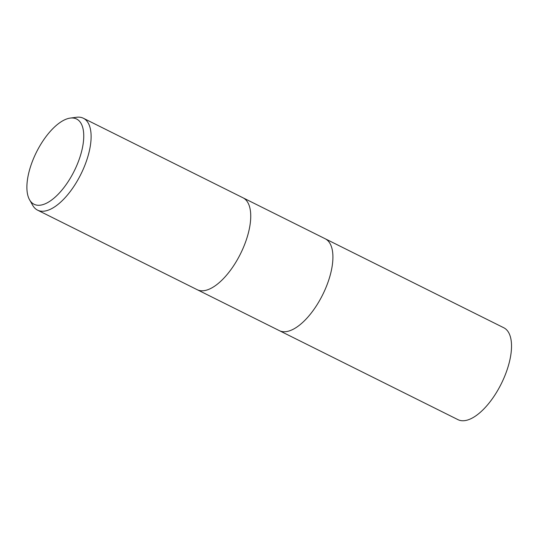 <?xml version="1.0" encoding="UTF-8"?>
<svg xmlns="http://www.w3.org/2000/svg" width="538" height="538" viewBox="0 0 538 538"><rect width="100%" height="100%" fill="white"/><g stroke="black" fill="none" stroke-linecap="round" stroke-linejoin="round"><path stroke-width="0.81" d="M197.197 289.7A51.339 22.744 116.5 0 0 248.395 232.88A51.339 22.744 116.5 0 0 242.994 197.796A51.339 22.744 116.5 0 1 248.395 232.88A51.339 22.744 116.5 0 1 197.197 289.7L37.573 210.15A51.339 22.744 116.5 0 1 32.717 205.341L29.57 199.806A47.633 21.103 116.5 0 1 29.065 171.709A47.633 21.103 116.5 0 1 70.296 118.084A47.633 21.103 116.5 0 1 81.574 151.548A47.633 21.103 116.5 0 1 55.945 196.424A47.633 21.103 116.5 0 1 29.57 199.806M279.37 330.648A51.339 22.744 116.5 0 0 330.567 273.835A51.339 22.744 116.5 0 0 325.167 238.744A51.339 22.744 116.5 0 1 330.567 273.835A51.339 22.744 116.5 0 1 279.37 330.648L197.264 289.726M70.296 118.084L76.611 117.264A51.339 22.744 116.5 0 1 83.37 118.246A51.339 22.744 116.5 0 1 88.77 153.337A51.339 22.744 116.5 0 1 37.573 210.15M325.234 238.778L503.783 327.756A51.339 22.744 116.5 0 1 509.177 362.847A51.339 22.744 116.5 0 1 457.986 419.66L279.437 330.682M325.167 238.744L243.062 197.829M242.994 197.796L83.37 118.246"/></g></svg>
